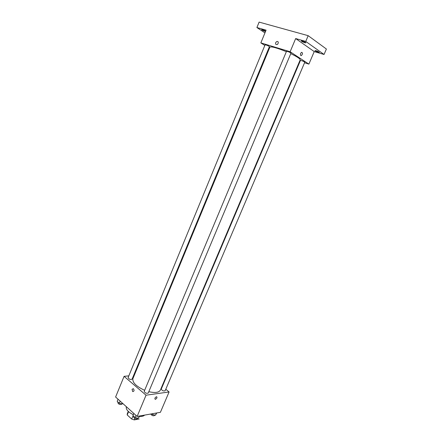 <?xml version="1.0" encoding="UTF-8"?>
<svg xmlns="http://www.w3.org/2000/svg" width="442" height="442" viewBox="0 0 442 442"><rect width="100%" height="100%" fill="white"/><g stroke="black" fill="none" stroke-linecap="round" stroke-linejoin="round"><path stroke-width="0.66" d="M139.197 419.005L134.257 419.9L131.677 419.027L127.208 414.95L127.252 413.828L128.263 411.397M128.567 411.679L127.208 414.95M133.064 415.707L131.677 419.027M134.838 418.53L134.257 419.9M126.34 406.69L126.34 406.695C125.76 409.391 128.086 412.06 133.307 414.701M139.556 416.392C141.993 416.552 143.678 416.121 144.611 415.099M165.789 389.242L169.087 391.966L160.407 412.32L137.136 416.419L115.605 397.015L124.086 376.341L128.832 375.855M169.087 391.966L146.037 395.198L137.136 416.419M146.037 395.198L124.086 376.341M132.059 389.297L133.362 388.678C134.473 390.347 134.246 391.319 132.677 391.584L132.059 389.297L133.362 388.678C134.473 390.347 134.246 391.319 132.677 391.584L132.059 389.297M286.355 51.681C276.797 47.808 271.3 46.299 269.869 47.172L132.915 378.595C132.268 382.512 136.186 386.413 144.656 390.297M148.816 391.673C155.109 393.109 158.965 392.579 160.38 390.082L300.201 59.863C300.256 58.803 297.112 56.731 290.77 53.659M162.048 386.148L162.385 386.424M133.655 375.363L134.274 375.302M161.258 389.087C162.109 390.695 163.402 391.258 165.142 390.767L304.776 62.234C303.488 61.267 302.052 60.676 300.455 60.444L161.258 389.087M144.208 391.369C145.075 393.054 146.418 393.618 148.23 393.06L290.974 53.167C289.654 52.15 288.162 51.532 286.51 51.305L144.208 391.369M128.103 377.623C128.981 379.23 130.302 379.761 132.059 379.225L269.427 46.642C268.134 45.653 266.686 45.045 265.084 44.808L128.103 377.623M155.363 399.325L155.214 399.336C154.507 398.397 154.971 397.524 156.612 396.712C157.346 397.524 156.932 398.391 155.363 399.325L155.214 399.336C154.507 398.397 154.971 397.524 156.612 396.712C157.346 397.518 156.927 398.391 155.363 399.325M304.544 62.764L308.892 64.112L290.134 51.742L260.846 42.896L264.83 45.427M268.869 47.996L269.388 48.327M299.621 61.239L300.063 61.377M308.892 64.112L314.229 51.587L324.052 54.471L326.395 49.018L308.179 35.68L305.753 41.426L295.665 38.559L290.134 51.742M308.179 35.68L259.117 22.1L256.901 27.537L264.951 32.89M260.846 42.896L266.078 30.144L256.901 27.537M275.67 42.708C276.57 41.294 277.443 41.073 278.278 42.051C278.162 44.41 277.278 45.101 275.637 44.128L275.67 42.708C276.57 41.294 277.443 41.073 278.283 42.051C278.162 44.41 277.278 45.101 275.637 44.128L275.67 42.708M314.229 51.587L295.665 38.559M300.798 55.559C300.151 54.372 300.438 53.278 301.648 52.294C302.881 52.974 302.764 54.084 301.3 55.62L300.798 55.559L301.3 55.62C302.764 54.084 302.881 52.974 301.648 52.294M304.792 42.73C302.809 42.062 301.659 41.465 301.333 40.946C301.422 40.432 306.184 42.404 305.87 42.824L304.792 42.73M318.268 52.266C316.362 51.62 315.262 51.057 314.964 50.581C316.616 50.742 318.074 51.344 319.351 52.383L318.268 52.266M324.052 54.471L305.753 41.426M265.537 31.465L265.023 31.349C263.112 30.691 261.973 30.111 261.62 29.592C262.542 29.559 263.896 30.067 265.681 31.117M156.761 412.961L155.529 415.148L152.44 414.53L151.672 413.856M156.435 413.021L155.529 415.148M152.81 413.657L152.44 414.53M150.744 414.021C151.833 415.64 153.131 416.126 154.634 415.497L154.838 415.01M122.81 403.507L122.495 403.894L119.307 403.248L117.191 401.33L118.058 399.22M122.699 403.402L122.495 403.894M120.18 401.132L119.307 403.248M118.031 402.093L117.804 402.651C118.633 404.347 119.937 404.872 121.732 404.231L121.915 403.778M139.738 415.961L138.379 418.231L135.153 417.596L132.931 415.591L133.832 413.441M139.302 416.038L138.379 418.231M136.053 415.441L135.153 417.596M133.76 416.336L133.534 416.872C134.351 418.657 135.683 419.215 137.523 418.552L137.716 418.099"/></g></svg>
